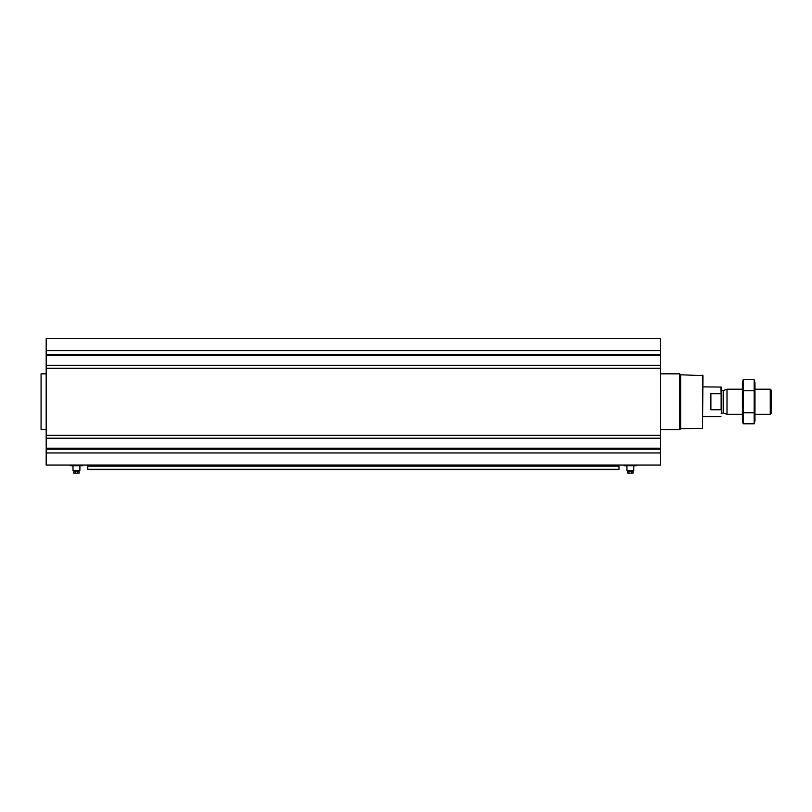 <?xml version="1.0" encoding="UTF-8"?>
<svg xmlns="http://www.w3.org/2000/svg" width="812" height="812" viewBox="0 0 812 812"><rect width="100%" height="100%" fill="white"/><g stroke="black" fill="none" stroke-linecap="round" stroke-linejoin="round"><path stroke-width="1.22" d="M73.75 471.214L73.75 473.173L79.129 473.173L79.129 471.214L73.75 471.214L73.75 470.655M660.613 365.319L660.613 465.073L46.182 465.073L46.182 338.462L660.613 338.462L660.613 365.319L46.182 365.319M627.676 471.214L627.676 473.173L633.045 473.173L633.045 471.214L627.676 471.214L627.676 470.655M618.998 466.078L87.797 466.078L87.797 469.722L618.998 469.722L618.998 465.073M87.797 466.078L87.797 465.073M618.998 469.722L87.797 469.722M702.512 375.164L702.512 428.36L702.979 375.631L680.649 374.779L679.705 373.835L660.613 373.835M702.512 428.36L680.649 428.746L680.649 374.779M680.649 428.746L679.705 429.69L679.705 373.835M624.164 465.073L624.327 465.814L636.395 465.814L636.557 465.073M633.807 465.814L633.807 470.655L626.915 470.655L626.915 465.814M629.016 471.214L629.016 473.173M631.706 471.214L631.706 473.173M627.676 473.173L633.045 473.173M46.182 429.69L41.067 429.69L41.067 373.835L46.182 373.835M41.067 429.69L41.067 373.835M70.248 465.073L70.411 465.814L82.479 465.814L72.999 465.814L72.999 470.655L79.891 470.655L79.891 465.814M75.1 471.214L75.1 473.173M77.79 471.214L77.79 473.173M73.75 473.173L79.129 473.173M721.127 409.41L721.127 387.06L702.979 386.867M721.127 394.124L720.944 386.867M720.944 409.755L710.886 409.755L710.886 393.769L720.944 393.769M770.253 389.192L770.253 414.333L771.4 413.186L771.4 390.339L770.253 389.192L754.967 389.192M742.401 414.333L727.004 414.333L727.004 389.192L742.401 389.192M743.203 379.732L742.401 382.726L742.401 420.799L743.203 423.803L743.203 379.732L754.165 379.732L754.165 423.803L743.203 423.803L742.838 414.333M743.203 390.745L754.165 390.745M743.203 412.78L754.165 412.78M754.165 379.732L754.967 382.726L754.967 420.799L754.165 423.803M618.998 469.224L87.797 469.224M660.613 350.561L46.182 350.561M660.613 354.337L46.182 354.337M660.613 355.321L46.182 355.321M660.613 368.222L46.182 368.222M660.613 435.313L46.182 435.313M660.613 438.206L46.182 438.206M660.613 448.204L46.182 448.204M660.613 449.188L46.182 449.188M660.613 452.964L46.182 452.964M624.245 465.763L636.476 465.763M624.002 465.347L636.72 465.347M70.329 465.763L82.479 465.814M70.086 465.347L82.631 465.073M723.665 390.41L723.665 413.115L723.665 390.41L727.004 389.192M723.421 413.075L721.827 413.075L721.827 390.45L721.127 389.75M79.129 471.214L79.129 470.655M633.045 471.214L633.045 470.655M679.705 429.69L660.613 429.69M720.944 416.657L702.979 416.657M770.253 414.333L754.967 414.333M723.665 413.115L727.004 414.333M723.421 390.45L721.827 390.45M721.827 413.075L721.127 413.775"/></g></svg>
